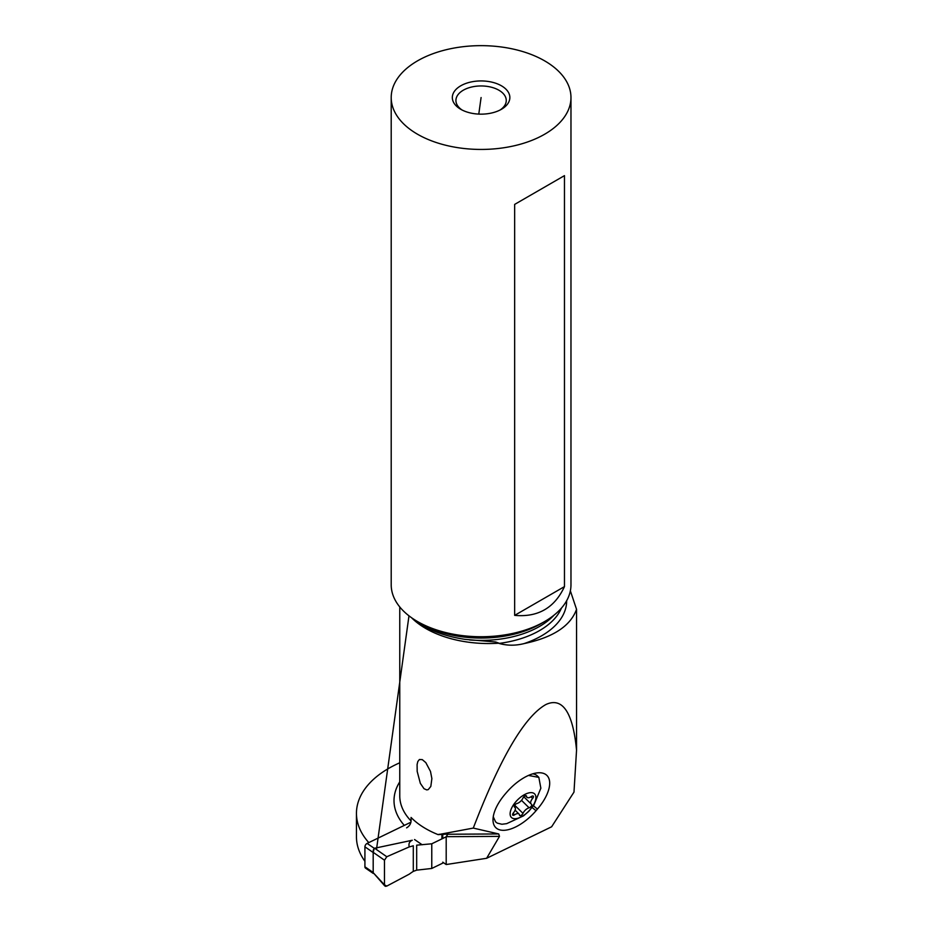 <?xml version="1.0" encoding="UTF-8"?>
<svg xmlns="http://www.w3.org/2000/svg" width="933" height="933" viewBox="0 0 933 933"><rect width="100%" height="100%" fill="white"/><g stroke="black" fill="none" stroke-linecap="round" stroke-linejoin="round"><path stroke-width="1.4" d="M384.781 885.918L373.188 872.67L384.478 884.857L386.787 886.093L409.272 874.151L386.787 886.093L385.387 886.315L384.478 884.857L384.478 860.203L386.787 856.739L409.272 846.896A59.677 37.332 124.5 0 0 413.296 845.753A59.677 37.332 -55.5 0 1 409.272 846.896C408.409 843.724 409.412 841.508 412.269 840.248L374.25 848.319L367.124 843.409A2.881 1.796 -55.5 0 0 364.92 846.826L364.92 866.792A2.881 1.796 -55.5 0 0 365.491 868.098L373.188 873.393M367.124 843.409L410.94 822.183M384.478 884.857L384.478 860.203L373.188 852.319L373.188 872.67M373.188 852.319L374.25 848.319M409.272 846.896L386.787 856.739L384.478 860.203M416.678 845.17L431.769 843.794L431.769 868.46L443.572 862.733L431.769 868.46L416.678 870.151L413.296 871.387A59.677 37.332 124.5 0 0 409.272 874.151A59.677 37.332 -55.5 0 1 413.296 871.387L416.678 870.151L416.678 845.17L431.769 843.794L446.196 836.808L431.769 843.794M373.153 850.546L373.608 849.345M399.767 762.786A110.199 63.619 0 0 0 356.453 813.354A110.199 63.619 0 0 0 368.792 842.604M411.546 617.728A88.95 51.35 0 0 0 425.821 628.504A88.95 51.35 0 0 0 499.038 643.199L499.038 643.42C507.097 645.706 515.436 645.764 524.043 643.607C552.966 637.496 570.471 626.078 576.547 609.342L576.547 750.202C571.894 701.383 556.861 699.4 545.887 704.532C524.544 716.509 500.345 757.689 473.288 828.084L438.148 834.638A88.95 51.35 180 0 1 425.821 828.702A88.95 51.35 180 0 1 411.08 817.46L411.08 820.982C410.8 823.979 409.307 826.265 406.601 827.851M425.821 762.623L422.287 759.625L419.407 759.52L417.821 761.526L417.098 764.512L417.179 771.381L420.34 783.347L424.014 788.7L426.754 789.913L428.247 789.598L430.824 786.437L431.874 778.577L430.486 771.416L425.821 762.623M438.148 834.638L447.933 834.032L446.196 836.668L446.196 864.541L486.618 858.29L499.482 836.388L498.723 833.95L447.385 834.242M473.288 828.084L498.723 833.95M364.92 861.287A110.199 63.619 180 0 1 356.453 836.831L356.453 813.354M486.618 858.29L551.625 826.79L573.982 792.117L576.547 750.202M446.196 864.541L442.755 862.174M551.625 826.79L573.982 792.117M506.642 792.35A35.466 17.004 -45.5 0 1 538.551 772.769A35.466 17.004 -45.5 0 1 545 774.028A35.466 17.004 -45.5 0 1 537.431 809.086L536.043 810.719A35.466 17.004 -45.5 0 1 497.686 829.04A35.466 17.004 -45.5 0 1 493.009 819.372A35.466 17.004 -45.5 0 1 505.243 793.983L506.642 792.35M576.547 609.342L570.366 590.834M499.038 643.199L495.691 641.986L465.474 639.408C448.89 636.982 434.58 632.341 422.521 625.495L411.558 617.739M570.973 97.545L570.973 584.851A89.883 51.898 180 0 1 544.639 621.541A89.883 51.898 180 0 1 417.529 621.541L421.424 623.792L417.529 621.541A89.883 51.898 180 0 1 391.207 584.851L391.207 97.545A89.883 51.898 0 0 0 417.529 134.235A89.883 51.898 0 0 0 515.482 145.49A89.883 51.898 0 0 0 570.973 97.545A89.883 51.898 0 0 0 544.639 60.855A89.883 51.898 0 0 0 446.685 49.601A89.883 51.898 0 0 0 391.207 97.545M460.75 109.289L460.75 109.289A28.76 16.607 180 0 1 460.75 85.801A28.76 16.607 180 0 1 501.429 85.801A28.76 16.607 180 0 1 501.429 109.289A28.76 16.607 180 0 1 460.75 109.289L460.75 109.289M514.654 204.397L564.465 175.637L564.465 586.612C554.599 607.873 537.991 617.459 514.654 615.372L514.654 204.397L564.465 175.637M514.654 615.372L564.465 586.612M462.103 110.024A25.168 14.531 180 0 1 455.922 100.484A25.168 14.531 180 0 1 471.457 87.061A25.168 14.531 180 0 1 498.887 90.209A25.168 14.531 180 0 1 506.257 100.484A25.168 14.531 180 0 1 500.065 110.024M532.731 773.83A31.279 14.998 -45.5 0 1 537.49 776.046L538.842 777.376L528.451 775.44M493.254 816.76L495.563 821.845L497.289 823.139L501.919 824.259L506.677 823.652L523.588 815.827L528.754 811.348L533.863 805.051L540.86 788.222L538.842 777.376M510.339 811.803A16.537 7.93 134.5 0 0 520.614 817.18A16.537 7.93 134.5 0 0 535.682 799.523A16.537 7.93 134.5 0 0 525.396 794.158A16.537 7.93 134.5 0 0 510.339 811.803M512.59 814.369A2.367 1.143 -45.5 0 1 513.372 812.935A5.843 2.799 134.5 0 0 515.308 809.401A5.843 2.799 134.5 0 0 514.923 807.395A5.843 2.799 134.5 0 0 514.573 807.15A2.367 1.143 -45.5 0 1 514.433 807.045A2.367 1.143 -45.5 0 1 514.281 806.24A2.367 1.143 -45.5 0 1 516.917 803.523A5.843 2.799 134.5 0 0 523.028 797.96A2.367 1.143 -45.5 0 1 524.684 796.082A2.367 1.143 -45.5 0 1 526.364 795.837A2.367 1.143 -45.5 0 1 526.55 796.257A5.843 2.799 134.5 0 0 526.993 797.307A5.843 2.799 134.5 0 0 531.46 796.479A2.367 1.143 -45.5 0 1 533.268 796.152A2.367 1.143 -45.5 0 1 533.431 796.957A2.367 1.143 -45.5 0 1 532.638 798.403A5.843 2.799 134.5 0 0 530.714 801.937A5.843 2.799 134.5 0 0 531.099 803.931A5.843 2.799 134.5 0 0 531.437 804.188A2.367 1.143 -45.5 0 1 531.577 804.281A2.367 1.143 -45.5 0 1 531.74 805.097A2.367 1.143 -45.5 0 1 529.104 807.803A5.843 2.799 134.5 0 0 522.993 813.366A2.367 1.143 -45.5 0 1 521.325 815.255A2.367 1.143 -45.5 0 1 519.658 815.5A2.367 1.143 -45.5 0 1 519.471 815.069A5.843 2.799 134.5 0 0 519.016 814.031A5.843 2.799 134.5 0 0 514.561 814.847A2.367 1.143 -45.5 0 1 512.753 815.185A2.367 1.143 -45.5 0 1 512.59 814.369M431.769 868.46L416.678 870.151M373.235 872.518L364.92 866.792M374.483 848.155L386.787 856.739M422.171 844.773L414.555 839.537M413.296 845.753L413.296 871.387M364.92 846.826L373.235 852.552M404.304 825.402A94.7 54.674 180 0 1 399.767 781.842M411.08 820.982A88.95 51.35 180 0 1 399.767 795.919L399.767 606.951M443.455 834.265L438.965 834.289M446.196 836.668L499.482 836.388M442.755 838.475L442.755 834.312M524.043 643.607A85.568 49.402 0 0 0 566.658 600.735M561.433 608.118A82.687 47.746 180 0 1 499.038 643.42M469.497 639.933A82.687 47.746 0 0 0 553.969 615.22M544.639 621.541L540.755 623.792A84.378 48.714 180 0 1 421.424 623.792M533.373 805.762L537.431 809.086M536.043 810.719L532.113 807.488M513.045 813.366L514.561 814.847M525.932 795.662L526.55 796.257M530.994 796.782L532.638 798.403M521.5 800.339L529.104 807.803M514.724 805.249L522.993 813.366M376.477 849.543L408.981 615.838M478.781 114.094L481.09 97.545M441.915 838.884L441.915 834.359M514.281 806.765L514.923 807.395M525.396 795.732L526.993 797.307M523.821 796.805L531.099 803.931M515.086 810.159L519.016 814.031"/></g></svg>
